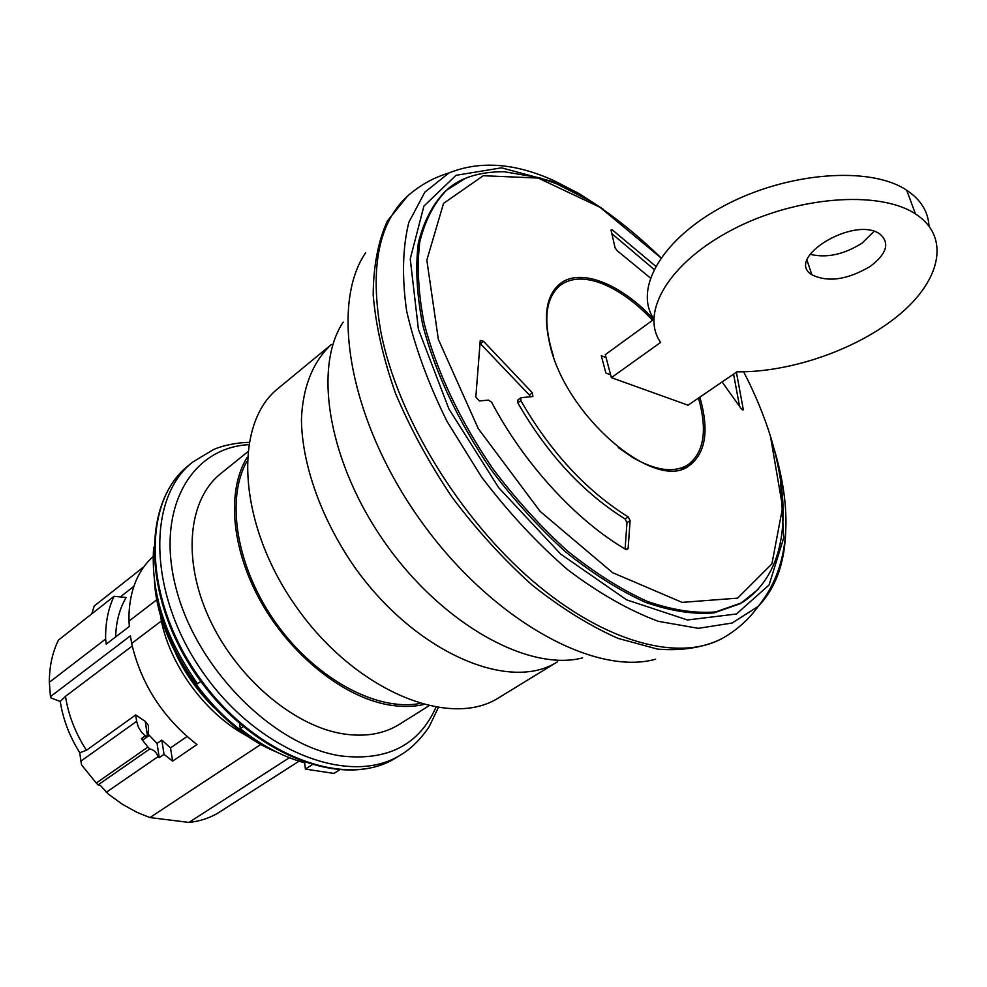 <?xml version="1.0" encoding="UTF-8"?>
<svg xmlns="http://www.w3.org/2000/svg" width="987" height="987" viewBox="0 0 987 987"><rect width="100%" height="100%" fill="white"/><g stroke="black" fill="none" stroke-linecap="round" stroke-linejoin="round"><path stroke-width="1.48" d="M611.385 377.651L660.611 342.427C639.909 312.953 668.532 262.986 731.984 229.872C795.14 196.524 878.8 189.726 915.455 213.92C950.703 236.559 940.969 280 899.478 314.532C857.999 349.213 790.982 372.469 736.944 371.828L688.038 405.213L611.385 377.651L610.62 374.764L605.882 373.049L601.305 355.776L606.043 357.528L605.278 354.666L653.727 319.443M652.58 320.269C636.381 303.071 619.836 290.968 602.971 283.96C585.377 277.014 571.14 277.458 560.283 285.292C544.91 298.382 542.69 322.243 553.633 356.875M618.331 447.604L632.605 457.462C655.874 470.811 674.392 473.217 688.173 464.655C704.076 452.379 707.519 430.184 698.5 398.082M606.043 357.528L610.62 374.764M928.977 225.937C928.162 211.514 920.735 199.621 906.695 190.232C870.189 165.717 787.441 172.133 724.89 205.395C662.055 238.41 633.494 288.685 653.727 318.727M810.031 254.288C826.538 258.298 843.91 254.56 862.132 243.098L874.026 231.39M870.3 266.367C847.463 279.839 827.982 282.64 811.845 274.756C784.332 258.175 854.52 215.388 879.948 234.092C890.064 242.975 886.844 253.733 870.3 266.367M722.731 638.133L721.226 639.033C703.139 647.657 681.931 651.013 657.613 649.125L618.109 638.404C589.967 625.955 561.369 608.239 532.314 585.229C503.678 559.53 477.005 530.303 452.305 497.559C429.394 463.532 410.456 428.79 395.491 393.344C383.203 358.38 375.776 325.562 373.185 294.903C373.394 266.194 378.083 241.605 387.262 221.162L407.532 196.08M498.978 697.612C450.245 729.344 356.245 691.542 297.186 608.165C237.608 525.146 232.5 423.966 278.383 388.236L331.41 344.5C313.41 360.86 302.762 386.583 301.43 419.29C301.874 464.285 321.182 518.965 354.654 567.18C415.367 652.863 509.897 692.936 557.606 661.734L498.978 697.612M264.8 745.654C211.934 717.981 165.582 652.975 156.649 593.977M774.104 448.801C794.116 516.213 788.786 568.771 758.115 606.474C749.158 618.948 737.881 629.212 724.261 637.269C681.351 662.672 605.845 643.82 532.425 580.714C459.091 517.731 397.699 416.465 381.056 332.977C369.397 267.465 378.663 221.433 408.852 194.908C420.906 184.668 434.292 177.352 448.986 172.947L424.854 192.157L408.852 222.285C402.597 247.503 401.845 277.014 406.607 310.819C414.688 346.412 428.173 383.289 447.049 421.437L481.409 476.795C508.083 511.994 536.854 542.986 567.722 569.77C598.887 593.273 629.089 610.459 658.341 621.329L698.377 628.337L732.083 623.031L758.115 606.474C775.918 588.005 785.134 562.183 785.751 529.02M699.832 397.169C709.258 430.048 705.853 452.786 689.617 465.358C656.392 493.278 565.551 416.637 549.747 343.994C543.109 314.939 546.551 294.842 560.085 283.701C580.492 267.391 621.267 283.997 653.727 319.319M518.668 399.673L517.941 399.932L517.817 402.869C547.267 454.032 583.033 492.735 625.116 518.977L626.992 522.629L625.092 549.006M517.817 402.869L520.84 400.648C550.351 451.873 586.142 490.638 628.238 516.941L625.116 518.977M626.992 522.629L630.113 520.593L628.151 548.118L627.448 549.537L625.832 549.438C576.322 520.68 523.801 463.508 491.6 402.178L488.454 400.105L479.411 400.932L475.82 397.156L480.25 340.453L483.531 341.317L532.351 392.789L529.34 394.997L530.352 396.873M529.34 394.997L479.67 342.908M520.84 400.648L520.963 397.712L532.869 396.515L532.351 392.789M630.113 520.593L628.238 516.941M650.347 277.939L617.27 250.76L615.111 247.897L611.101 230.378M736.401 372.198L743.211 409.074L742.187 409.765M733.563 374.135L739.571 406.336M743.211 409.074L743.026 409.987L741.237 408.717L722.102 381.957M465.605 178.252L445.939 190.59C433.022 203.63 423.818 221.076 418.352 242.938C415.305 267.082 416.748 294.336 422.658 324.686C435.242 372.876 458.091 421.252 491.193 469.824C514.289 500.483 539.173 527.897 565.81 552.066C592.817 573.731 619.367 590.485 645.436 602.317C670.617 611.089 693.479 614.605 714.033 612.89L740.435 603.612L758.522 589.029M770.637 437.377L782.642 507.293L771.896 563.898L737.548 598.147L682.116 602.378L612.582 572.657L540.185 511.439L478.251 428.58L438.364 339.392L426.828 260.124L443.545 203.371L483.272 175.723L538.174 178.055L599.936 207.233L660.932 257.854M611.274 231.106L612.569 230.094L655.676 266.219M611.891 233.672L654.011 269.365M612.569 230.094L611.2 229.712M176.081 654.282C185.42 673.924 197.819 691.418 213.266 706.778L214.117 707.617M154.465 580.874C157.76 647.521 214.537 727.148 276.471 751.983M96.27 783.049L81.625 764.999L80.897 761.137L136.638 721.349L138.34 727.061L141.597 732.243L145.274 735.907L148.334 736.129L143.584 739.473L141.375 738.646L147.927 747.085L96.27 783.049L98.095 784.875L100.39 785.479L108.471 794.19L122.425 804.306L136.983 812.35L149.938 817.569L260.938 744.346M136.638 721.349L135.688 714.946L145.237 721.361L147.519 736.302M289.364 757.72L188.949 822.418C199.682 821.295 209.367 818.161 218.004 813.041L299.073 761.162M188.949 822.418L149.938 817.569M164.039 754.352L159.24 757.646L157.056 743.445L161.819 740.127L164.039 754.352L172.614 761.137L196.993 744.543C162.904 717.919 141.129 684.225 131.666 643.45L130.42 635.838L50.448 696.637L51.053 697.969L60.244 701.461L65.487 696.341L132.221 646.016M148.334 736.129L148.395 725.433L145.237 721.361M172.614 761.137L170.529 747.875L187.036 736.512M161.819 740.127L170.529 747.875M159.24 757.646L158.08 756.647C156.489 752.304 153.725 749.738 149.79 748.96L147.927 747.085M148.803 734.871L157.056 743.445M149.79 748.96L98.095 784.875M50.448 696.637L49.35 682.288C49.338 666.447 52.385 652.37 58.48 640.069L114.073 596.308C108.163 608.695 105.35 622.933 105.634 639.045L106.214 644.141L129.359 626.437L128.989 621.107L156.921 599.652M153.145 556.569C138.081 570.104 130.025 589.436 128.976 614.58L128.989 621.107M114.073 596.308L126.163 597.505C119.575 608.584 116.071 621.736 115.639 636.936M49.35 682.288L105.634 639.045M160.647 615.456L161.362 621.008L131.666 643.45M143.843 566.797L94.221 606.018L91.717 613.914M248.539 736.734C207.393 715.883 170.813 667.385 161.362 621.008M106.238 792.314L158.08 756.647M80.897 761.137L79.762 752.748C69.485 736.24 62.983 719.141 60.244 701.461M65.487 696.341C68.362 714.995 75.345 732.971 86.424 750.28L135.688 714.946M86.424 750.28L79.762 752.748M239.557 723.631L240.285 728.616L243.147 726.691M247.564 451.972L220.693 473.637C188.431 499.163 181.953 558.926 209.096 618.059C236.066 677.181 292.979 725.704 342.514 733.76C364.709 737.277 383.684 734.118 399.439 724.31L428.679 705.976M200.817 681.425L197.56 683.744C165.15 637.725 150.53 592.249 153.676 547.316M339.306 770.07L333.927 773.426L305.378 769.083L304.638 762.544M305.378 769.083L311.966 764.9M240.285 728.616C261.247 745.321 282.603 756.696 304.366 762.729M247.095 457.487C226.504 490.699 231.118 549.006 261.111 602.169C291.066 655.331 342.982 696.612 387.866 704.755C400.623 707.074 412.43 707.025 423.312 704.619M246.886 461.447C225.332 499.434 236.473 567.809 276.076 623.216C315.544 678.711 376.565 711.528 419.5 703.534M655.578 659.23C594.285 676.403 490.897 619.491 420.413 520.297C349.608 421.326 329.498 305.032 365.708 252.697M582.589 657.885C529.291 671.863 443.619 625.252 386.312 544.614C328.745 464.149 312.608 367.966 343.18 322.132M480.57 343.612L483.531 341.317M628.151 548.118L625.968 549.512M660.982 257.78C638.577 236.053 615.518 217.399 591.818 201.829L556.532 183.792L539.507 177.759L504.086 171.701C479.559 171.738 460.658 177.623 447.382 189.368C434.465 202.397 425.286 219.842 419.82 241.692C416.798 265.836 418.254 293.102 424.188 323.465C436.797 371.667 459.671 420.067 492.797 468.677C515.917 499.36 540.802 526.799 567.463 550.98C594.47 572.682 621.02 589.449 647.09 601.305C672.27 610.077 695.132 613.618 715.674 611.915L742.064 602.65C787.737 572.744 792.105 508.712 770.859 437.549C764.111 415.712 755.043 393.801 743.643 371.803M780.495 478.67L783.715 537.878L769.107 584.946L736.45 614L687.495 619.972L626.609 599.849L560.752 554.139L498.62 487.603L448.937 408.988L418.402 329.226L410.234 258.89L423.916 206.061L456.031 175.316L501.495 167.827L554.793 182.2L577.111 193.44M141.375 738.646L145.274 735.907M248.539 444.668C190.442 447.913 154.675 510.156 176.574 590.214C197.832 670.222 274.608 746.332 341.046 755.943C387.348 761.248 418.957 745.074 435.896 707.432M438.203 707.802L429.752 725.507C429.135 727.505 416.292 745.913 401.141 754.636C351.606 786.75 259.926 752.945 204.309 674.38C148.161 596.197 146.076 498.509 192.588 462.15L188.11 465.827C141.548 502.247 143.485 599.812 199.497 677.81C254.979 756.19 346.597 789.81 396.194 757.658C344.784 790.266 253.856 756.141 198.646 678.414C143.164 600.886 140.536 503.814 188.11 465.827M807.045 260.321L811.845 274.756M906.695 190.232L915.455 213.92M560.283 285.292L553.904 290.203M688.173 464.655L681.449 469.084M520.988 397.687L517.965 399.908M603.267 209.207L578.666 193.341L554.102 180.732C515.202 163.028 480.163 160.425 448.986 172.947M133.813 586.364L120.34 596.925M248.934 442.373C233.018 442.657 218.25 447.247 213.426 449.603L192.588 462.15M401.141 754.636L396.194 757.658"/></g></svg>
